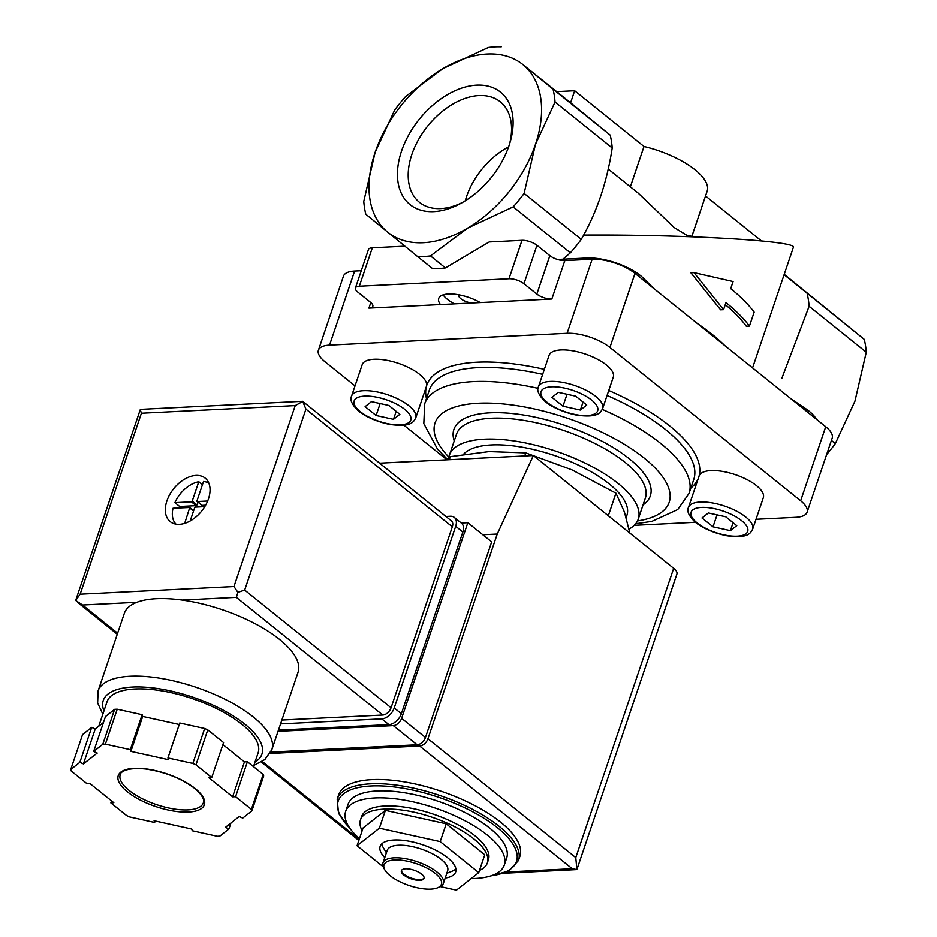 <?xml version="1.0" encoding="UTF-8"?>
<svg xmlns="http://www.w3.org/2000/svg" width="937" height="937" viewBox="0 0 937 937"><rect width="100%" height="100%" fill="white"/><g stroke="black" fill="none" stroke-linecap="round" stroke-linejoin="round"><path stroke-width="1.41" d="M360.476 819.875L361.541 816.724A66.995 25.463 18.7 0 1 384.943 806.007A66.995 25.463 18.7 0 1 456.284 823.869A66.995 25.463 18.7 0 1 488.446 859.686L487.381 862.825A66.995 25.463 -161.3 0 0 455.218 827.008A66.995 25.463 -161.3 0 0 383.877 809.146A66.995 25.463 -161.3 0 0 360.476 819.875A66.995 25.463 -161.3 0 0 362.15 830.686M479.486 870.391A66.995 25.463 -161.3 0 0 487.381 862.825M359.457 838.638A83.733 31.823 18.7 0 1 345.671 811.36A83.733 31.823 18.7 0 1 374.929 797.949A83.733 31.823 18.7 0 1 464.108 820.285A83.733 31.823 18.7 0 1 504.305 865.05A83.733 31.823 18.7 0 1 471.147 878.566M345.671 811.36L348.037 804.368A83.733 31.823 18.7 0 1 377.295 790.969A83.733 31.823 18.7 0 1 466.474 813.293A83.733 31.823 18.7 0 1 506.671 858.069L504.305 865.05M350.473 829.069L338.515 813.339L337.179 799.132L338.597 794.951A95.703 36.379 18.7 0 1 372.036 779.631A95.703 36.379 18.7 0 1 473.958 805.141A95.703 36.379 18.7 0 1 519.894 856.313L518.477 860.506L508.791 870.965L489.735 876.212M357.056 845.736L363.087 827.921L385.388 810.364L379.356 828.179L357.056 845.736L383.128 866.702M440.367 886.601L456.436 890.15L478.737 872.593L440.203 841.602L446.235 823.787L385.388 810.364M440.203 841.602L379.356 828.179M478.737 872.593L484.769 854.778L446.235 823.787M424.11 878.016A11.958 4.544 18.7 0 1 420.081 879.585A11.958 4.544 18.7 0 1 407.747 876.61A11.958 4.544 18.7 0 1 401.516 870.368M405.545 868.786A11.958 4.544 18.7 0 1 418.289 871.972A11.958 4.544 18.7 0 1 424.028 878.367A11.958 4.544 18.7 0 1 411.238 878.847A11.958 4.544 18.7 0 1 401.364 870.707A11.958 4.544 18.7 0 1 405.545 868.786M394.571 859.967A30.3 11.513 18.7 0 1 431.84 870.941A30.3 11.513 18.7 0 1 437.345 887.878A30.3 11.513 18.7 0 1 409 885.453A30.3 11.513 18.7 0 1 385.013 870.168A30.3 11.513 18.7 0 1 394.571 859.967M385.013 870.168L384.029 868.54A31.905 12.122 18.7 0 1 382.952 862.907A31.905 12.122 18.7 0 1 394.09 857.812A31.905 12.122 18.7 0 1 428.068 866.315A31.905 12.122 18.7 0 1 443.388 883.368A31.905 12.122 18.7 0 1 439.113 887.187L437.345 887.878M382.952 862.907L387.215 850.339A31.905 12.122 18.7 0 1 398.354 845.233A31.905 12.122 18.7 0 1 432.332 853.736A31.905 12.122 18.7 0 1 447.64 870.789L443.388 883.368M455.897 868.915A39.869 15.156 18.7 0 1 452.231 871.129L446.808 873.261M386.372 852.799L383.362 847.821A39.869 15.156 18.7 0 1 381.792 843.827M384.767 857.554A39.869 15.156 18.7 0 1 380.129 846.38A39.869 15.156 18.7 0 1 394.055 839.997A39.869 15.156 18.7 0 1 436.525 850.632A39.869 15.156 18.7 0 1 455.663 871.949A39.869 15.156 18.7 0 1 445.204 878.004M629.863 533.106L624.393 512.012L615.937 493.178L571.933 469.847L525.774 452.887L489.137 451.575L450.334 456.635L449.303 459.692M525.774 452.887L524.743 455.944M615.937 493.178L608.3 515.772M749.436 326.099L754.168 312.126A163.483 62.147 -161.3 0 0 730.708 288.631L733.109 281.545L694.012 272.655L723.587 309.667L725.976 302.604A163.483 62.147 18.7 0 1 749.436 326.099L746.321 326.263A159.501 60.624 18.7 0 0 725.297 304.619M555.044 102.028A119.62 76.729 -51.2 0 0 553.041 89.191L523.022 64.7A107.661 69.057 -51.2 0 0 442.838 68.682L405.616 96.523A119.62 76.729 -51.2 0 0 394.7 110.004L375.105 152.368A107.661 69.057 -51.2 0 0 387.543 232.06A107.661 69.057 -51.2 0 0 467.715 228.078A107.661 69.057 -51.2 0 0 535.46 144.392L555.044 102.028L612.201 147.976C606.953 182.282 596.646 212.734 581.268 239.345L524.123 193.397L535.46 144.392A107.661 69.057 -51.2 0 0 523.022 64.7L570.598 102.777L574.662 90.748L556.953 91.627M501.248 46.85A119.62 76.729 -51.2 0 0 488.329 47.494L442.838 68.682A107.661 69.057 -51.2 0 0 375.105 152.368L363.767 201.373A119.62 76.729 -51.2 0 0 365.781 214.21L417.574 256.551A119.62 76.729 -51.2 0 0 430.493 255.906L467.715 228.078L513.207 206.878A119.62 76.729 -51.2 0 0 524.123 193.397M612.201 147.976A119.62 76.729 -51.2 0 0 610.198 135.127L553.041 89.191M570.598 102.777L610.198 135.127M630.355 186.803L644 146.488L574.662 90.748M826.621 454.562A119.62 76.729 -51.2 0 0 835.336 443.588L854.931 401.223L866.268 352.218A119.62 76.729 -51.2 0 0 864.265 339.381L784.234 274.342M694.012 272.655L690.897 272.808L720.623 309.819L723.587 309.667M608.207 169L638.12 193.045L674.3 227.621L687.137 235.468L691.869 236.3L707.154 191.171A59.816 22.734 -161.3 0 0 644 146.488M761.453 240.914L705.526 195.962M583.634 235.093C686.399 234.391 798.804 241.02 793.334 247.462L752.563 367.913M509.025 145.703A72.161 46.288 128.8 0 1 460.641 203.481A72.161 46.288 128.8 0 1 397.487 171.705A72.161 46.288 128.8 0 1 465.642 86.93A72.161 46.288 128.8 0 1 510.243 141.78A72.161 46.288 128.8 0 1 509.025 145.703M581.268 239.345A119.62 76.729 -51.2 0 1 570.352 252.826L513.207 206.878M570.352 252.826L562.903 259.209M654.073 288.737L643.649 278.43A39.869 15.156 -161.3 0 0 587.042 258.003L557.503 259.479M784.117 274.693L864.265 339.381M866.268 352.218L809.111 306.282A119.62 76.729 -51.2 0 0 807.108 293.433M809.111 306.282L781.786 378.478M835.336 443.588L831.4 440.425M440.46 304.572L480.294 302.581A27.911 10.612 18.7 0 0 448.448 293.995A27.911 10.612 18.7 0 0 438.703 298.458A27.911 10.612 18.7 0 0 440.46 304.572L368.92 308.121A11.162 4.24 -161.3 0 0 372.821 306.34A11.162 4.24 -161.3 0 0 370.56 302.346L357.676 291.993A11.162 4.24 -161.3 0 1 355.416 287.999A11.162 4.24 -161.3 0 1 359.316 286.218L508.978 278.769A11.162 4.24 -161.3 0 1 523.97 283.724L536.842 294.077L549.855 255.649L536.971 245.295A11.162 4.24 -161.3 0 0 521.991 240.34L489.208 241.969L445.426 267.923A119.62 76.729 128.8 0 1 432.507 268.568L417.574 256.551M445.426 267.923L430.493 255.906M790.535 398.448L805.48 408.532L804.977 410.043M816.279 419.132A39.869 15.156 -161.3 0 0 805.48 408.532M404.831 246.173L372.329 247.79A11.162 4.24 -161.3 0 0 368.428 249.57L355.416 287.999M480.294 302.581L551.834 299.032L564.835 260.603A11.162 4.24 -161.3 0 1 549.855 255.649M536.842 294.077A11.162 4.24 -161.3 0 0 551.834 299.032M756.018 519.285L795.97 517.306A31.905 12.122 -161.3 0 0 807.108 512.199L832.185 438.129A31.905 12.122 -161.3 0 0 825.72 426.722L634.993 273.393A31.905 12.122 -161.3 0 0 592.161 259.244L564.835 260.603M361.272 270.723L354.608 271.062A31.905 12.122 -161.3 0 0 343.457 276.157L318.393 350.227A31.905 12.122 -161.3 0 0 324.858 361.635L355.018 385.88M807.108 512.199A31.905 12.122 -161.3 0 0 800.655 500.791L609.917 347.451A31.905 12.122 -161.3 0 0 567.096 333.303L329.531 345.121A31.905 12.122 -161.3 0 0 318.393 350.227M634.185 525.352L695.512 522.296M403.894 425.175L446.984 459.809M351.551 396.128L362.186 364.68A33.896 12.884 18.7 0 1 374.027 359.258A33.896 12.884 18.7 0 1 409.856 368.159A33.896 12.884 18.7 0 1 426.476 386.185A33.896 12.884 18.7 0 1 426.405 386.419L415.759 417.855C413.475 422.037 411.202 427.284 389.979 424.449C372.563 420.971 360.827 413.557 357.079 409.656C351.633 403.988 349.782 399.478 351.551 396.128A33.896 12.884 18.7 0 1 363.392 390.694A33.896 12.884 18.7 0 1 399.49 399.736A33.896 12.884 18.7 0 1 415.759 417.855M538.424 386.829L549.07 355.381A33.896 12.884 18.7 0 1 560.9 349.958A33.896 12.884 18.7 0 1 596.998 359A33.896 12.884 18.7 0 1 613.278 377.119L602.632 408.555C600.348 412.737 598.075 417.984 576.852 415.161C559.436 411.683 547.7 404.257 543.964 400.368C538.506 394.7 536.655 390.179 538.424 386.829A33.896 12.884 18.7 0 1 550.265 381.406A33.896 12.884 18.7 0 1 586.363 390.436A33.896 12.884 18.7 0 1 602.632 408.555M699.037 476.242A33.896 12.884 18.7 0 1 699.107 476.008A33.896 12.884 18.7 0 1 710.949 470.585A33.896 12.884 18.7 0 1 747.047 479.615A33.896 12.884 18.7 0 1 763.315 497.734L752.669 529.182C750.385 533.364 748.124 538.611 726.889 535.777C709.485 532.298 697.737 524.884 694.001 520.984C688.543 515.315 686.704 510.806 688.461 507.444A33.896 12.884 18.7 0 1 700.302 502.021A33.896 12.884 18.7 0 1 736.4 511.063A33.896 12.884 18.7 0 1 752.669 529.182M448.636 459.727A99.685 37.89 18.7 0 1 449.409 455.148A99.685 37.89 18.7 0 1 484.23 439.195A99.685 37.89 18.7 0 1 590.404 465.771A99.685 37.89 18.7 0 1 638.261 519.063A99.685 37.89 18.7 0 1 629.008 529.1M463.499 454.304A87.727 33.345 18.7 0 1 491.386 444.934A87.727 33.345 18.7 0 1 584.817 468.324A87.727 33.345 18.7 0 1 626.923 515.233L626.115 517.611M562.973 406.201L580.354 410.043L586.726 405.018L575.716 396.175L558.335 392.334L551.963 397.347L562.973 406.201L567.014 394.254M713.01 526.828L730.403 530.658L736.775 525.645L725.753 516.791L708.372 512.961L702 517.974L713.01 526.828L717.063 514.87M376.1 415.501L393.481 419.331L399.853 414.318L388.843 405.463L371.462 401.633L365.09 406.646L376.1 415.501L380.141 403.542M583.06 402.067L580.354 410.043M396.175 411.366L393.481 419.331M733.097 522.694L730.403 530.658M462.702 202.333A64.489 41.369 128.8 0 1 420.315 202.989A64.489 41.369 128.8 0 1 417.949 140.62A64.489 41.369 128.8 0 1 478.994 95.574A64.489 41.369 128.8 0 1 501.108 102.496A64.489 41.369 128.8 0 1 509.564 144.04M465.256 200.799A61.737 39.6 128.8 0 1 508.615 146.863M454.375 303.881A27.911 10.612 18.7 0 1 443.096 294.886M477.729 301.199A9.967 3.795 18.7 0 1 477.659 301.527A9.967 3.795 18.7 0 1 476.113 302.792M471.709 303.014A9.967 3.795 18.7 0 1 458.779 295.132A9.967 3.795 18.7 0 1 458.919 294.839M461.285 523.033L467.832 522.705L401.61 718.339A7.976 5.118 128.8 0 1 393.306 725.625L278.043 731.364M503.602 873.237L576.876 869.571L676.912 574.041A15.952 6.067 -161.3 0 0 673.68 568.337L533.352 455.511L497.242 534.043L427.951 738.766A7.976 5.118 128.8 0 1 419.647 746.039L270.114 753.477M427.951 738.766L575.775 857.589L576.887 869.548L572.238 868.704L506.776 871.96M533.352 455.511L379.579 463.171M497.242 534.043L482.824 534.758M467.832 522.705L491.679 541.879L425.457 737.513A7.976 5.118 128.8 0 1 417.152 744.798L270.863 752.071M253.904 765.377L264.855 759.567L271.824 749.741L298.071 672.18A91.709 34.856 -161.3 0 0 279.495 639.385A91.709 34.856 -161.3 0 0 182.106 600.067A91.709 34.856 -161.3 0 0 136.825 602.315A91.709 34.856 -161.3 0 0 124.328 613.372L98.08 690.932L97.647 702.961L102.824 714.24M174.903 502.654L179.67 506.495L196.161 505.675L196.981 504.949L192.214 501.108L191.382 501.834L174.903 502.654A26.318 16.878 128.8 0 1 198.785 481.723L202.451 484.675M192.214 501.108L198.785 481.723M175.992 524.158A26.318 16.878 128.8 0 1 173.017 508.252L189.754 507.503L184.683 523.361M190.164 520.984L194.603 507.866L195.435 507.128L204.77 506.671M130.302 749.647L105.389 744.154A95.703 36.379 -161.3 0 0 102.789 744.283L93.665 751.474L97.214 753.055L83.416 763.913L79.868 762.331L70.732 769.523A95.703 36.379 -161.3 0 0 71.247 771.034L87.024 783.73L89.987 783.578L113.834 802.74L110.859 802.892L126.647 815.577A95.703 36.379 -161.3 0 0 129.751 816.97L154.664 822.463L154.078 820.73L191.722 829.034L192.296 830.768L217.208 836.261A95.703 36.379 -161.3 0 0 219.808 836.132L228.944 828.94L225.395 827.359L239.193 816.49L242.742 818.083L251.866 810.892A95.703 36.379 -161.3 0 0 251.362 809.369L235.585 796.684L232.61 796.837L208.764 777.663L211.739 777.523L195.962 764.838A95.703 36.379 -161.3 0 0 192.846 763.444L167.934 757.951L168.519 759.684L130.887 751.38L130.302 749.647L142.131 714.708L117.219 709.215L105.389 744.154M103.468 722.509L95.234 728.986L91.685 727.393L82.561 734.585L70.732 769.523M117.219 709.215A95.703 36.379 -161.3 0 0 114.619 709.344L102.789 744.283M211.739 777.523L223.568 742.584L207.78 729.9A95.703 36.379 -161.3 0 0 204.676 728.506L192.846 763.444M207.78 729.9L195.962 764.838M251.866 810.892L263.695 775.953A95.703 36.379 -161.3 0 0 263.18 774.442L251.362 809.369M179.26 724.512L142.705 716.442L142.131 714.708M114.619 709.344L105.483 716.536L93.665 751.474M204.676 728.506L179.763 723.013L167.934 757.951M263.18 774.442L247.403 761.758L244.44 761.898L222.889 744.575M208.471 498.847A27.911 17.908 128.8 0 1 170.206 521.64A27.911 17.908 128.8 0 1 173.732 488.669A27.911 17.908 128.8 0 1 205.18 478.128A27.911 17.908 128.8 0 1 208.471 498.847M302.628 401.294L305.93 409.118L452.313 526.805A7.976 5.118 -51.2 0 0 451.376 520.878L302.628 401.294L142.752 409.246L140.257 409.656L141.405 413.229L295.225 405.58L302.487 401.551M117.617 633.201L82.561 605.009L75.674 600.465L80.149 594.199L141.405 413.229M281.861 720.061L382.764 715.048A7.976 5.118 -51.2 0 0 391.069 707.763L452.313 526.805M391.069 707.763L244.674 590.076L237.893 592.395L236.37 597.361L382.764 715.048M80.149 594.199L233.969 586.539L237.893 592.395M253.47 766.63L258.12 752.891A79.75 30.312 -161.3 0 0 241.98 724.371A79.75 30.312 -161.3 0 0 161.96 690.897A79.75 30.312 -161.3 0 0 107.041 701.754L98.772 726.198M111.538 800.901L110.859 802.892M155.167 820.964L154.664 822.463M230.959 822.967L228.944 828.94M247.403 761.758L235.585 796.684M244.44 761.898L232.61 796.837M142.705 716.442L130.887 751.38M91.685 727.393L79.868 762.331M95.234 728.986L83.416 763.913M280.561 723.903L381.757 718.878A11.958 7.672 -51.2 0 0 394.219 707.95L455.698 526.289A11.958 7.672 -51.2 0 0 454.293 517.411A11.958 7.672 -51.2 0 0 450.346 516.252L445.895 516.474M278.465 730.122L388.914 724.629A11.958 7.672 -51.2 0 0 401.364 713.701L462.855 532.04A11.958 7.672 -51.2 0 0 461.437 523.162L454.293 517.411M201.701 505.055L196.969 500.873L203.528 481.477A26.318 16.878 128.8 0 1 208.881 483.246M197.332 501.541L207.663 501.026M179.67 506.495A26.318 16.878 -51.2 0 0 179.072 507.948M197.93 502.162L196.981 504.949M205.636 505.207L202.099 505.383M697.339 323.511A159.501 60.624 18.7 0 1 724.746 345.554M349.606 827.863A94.11 35.77 18.7 0 1 371.087 785.979A94.11 35.77 18.7 0 1 494.15 825.181A94.11 35.77 18.7 0 1 491.164 875.767M337.179 799.132A95.703 36.379 18.7 0 1 370.607 783.824A95.703 36.379 18.7 0 1 472.541 809.334A95.703 36.379 18.7 0 1 518.477 860.506M523.97 283.724L536.971 245.295M508.978 278.769L521.991 240.34M587.042 258.003L586.527 259.526M643.649 278.43L643.133 279.94M359.316 286.218L372.329 247.79M368.92 308.121L370.806 302.546M329.531 345.121L354.608 271.062M567.096 333.303L592.161 259.244M609.917 347.451L634.993 273.393M800.655 500.791L825.72 426.722M426.464 398.565A143.548 54.569 18.7 0 1 426.476 386.185A143.548 54.569 18.7 0 1 476.921 362.209A143.548 54.569 18.7 0 1 544.338 369.354M608.745 390.495A143.548 54.569 18.7 0 1 699.061 476.125M698.323 478.315A143.548 54.569 18.7 0 1 690.85 488.048M447.863 459.774L437.45 449.034L423.817 423.629L424.648 403.929L429.38 389.956A139.566 53.046 18.7 0 1 478.128 367.62A139.566 53.046 18.7 0 1 542.652 374.332M607.071 395.461A139.566 53.046 18.7 0 1 693.767 479.451L689.035 493.424L677.732 509.564L651.836 521.394L635.637 523.76M424.648 403.929A139.566 53.046 18.7 0 1 473.396 381.593A139.566 53.046 18.7 0 1 538.061 388.34M602.292 409.41A139.566 53.046 18.7 0 1 689.035 493.424M448.893 457.127A123.614 46.991 18.7 0 1 478.198 403.238A123.614 46.991 18.7 0 1 639.104 454.176A123.614 46.991 18.7 0 1 637.465 520.949M454.211 440.94A103.679 39.401 18.7 0 1 490.121 412.819A103.679 39.401 18.7 0 1 612.048 446.879A103.679 39.401 18.7 0 1 643.063 504.867M449.409 455.148L456.506 434.182A99.685 37.89 18.7 0 1 491.328 418.23A99.685 37.89 18.7 0 1 597.501 444.806A99.685 37.89 18.7 0 1 645.347 498.109L638.261 519.063M551.46 386.817A29.902 11.373 18.7 0 1 597.572 407.419A29.902 11.373 18.7 0 1 559.002 409.34A29.902 11.373 18.7 0 1 551.46 386.817M701.508 507.432A29.902 11.373 18.7 0 1 747.609 528.035A29.902 11.373 18.7 0 1 709.04 529.955A29.902 11.373 18.7 0 1 701.508 507.432M364.587 396.105A29.902 11.373 18.7 0 1 410.699 416.707A29.902 11.373 18.7 0 1 372.13 418.628A29.902 11.373 18.7 0 1 364.587 396.105M359.199 839.4L262.243 761.465M572.238 868.704L419.647 746.039M575.775 857.589L673.68 568.337M401.61 718.339L425.457 737.513M393.306 725.625L417.152 744.798M271.824 749.741A91.709 34.856 -161.3 0 0 253.248 716.934A91.709 34.856 -161.3 0 0 161.223 678.447A91.709 34.856 -161.3 0 0 98.08 690.932M195.154 788.521A45.456 17.276 -161.3 0 0 120.838 772.123A45.456 17.276 -161.3 0 0 167.91 809.966A45.456 17.276 -161.3 0 0 195.154 788.521M233.969 586.539L295.225 405.58M182.106 600.067L236.37 597.361M82.561 605.009L136.825 602.315M244.674 590.076L305.93 409.118M255.016 762.086A83.733 31.823 -161.3 0 0 244.944 724.219A83.733 31.823 -161.3 0 0 149.311 687.535A83.733 31.823 -161.3 0 0 103.937 710.949M120.229 774.747A43.863 16.667 -161.3 0 0 156.432 804.602A43.863 16.667 -161.3 0 0 203.317 802.868C204.758 799.519 201.865 794.681 194.627 788.368C181.204 778.319 164.9 771.877 145.715 769.031C124.633 766.911 119.866 773.154 120.229 774.747M388.914 724.629L381.757 718.878M401.364 713.701L394.219 707.95M462.855 532.04L455.698 526.289M196.161 505.675L191.382 501.834M193.526 511.052L189.848 508.1M692.548 236.803L691.881 236.265M688.461 507.444L699.107 476.008M358.848 840.454L261.306 762.039M77.56 602.339L117.266 634.255M75.733 600.312L140.257 409.656M193.666 510.642L189.754 507.503M201.83 505.301L197.063 501.471"/></g></svg>
